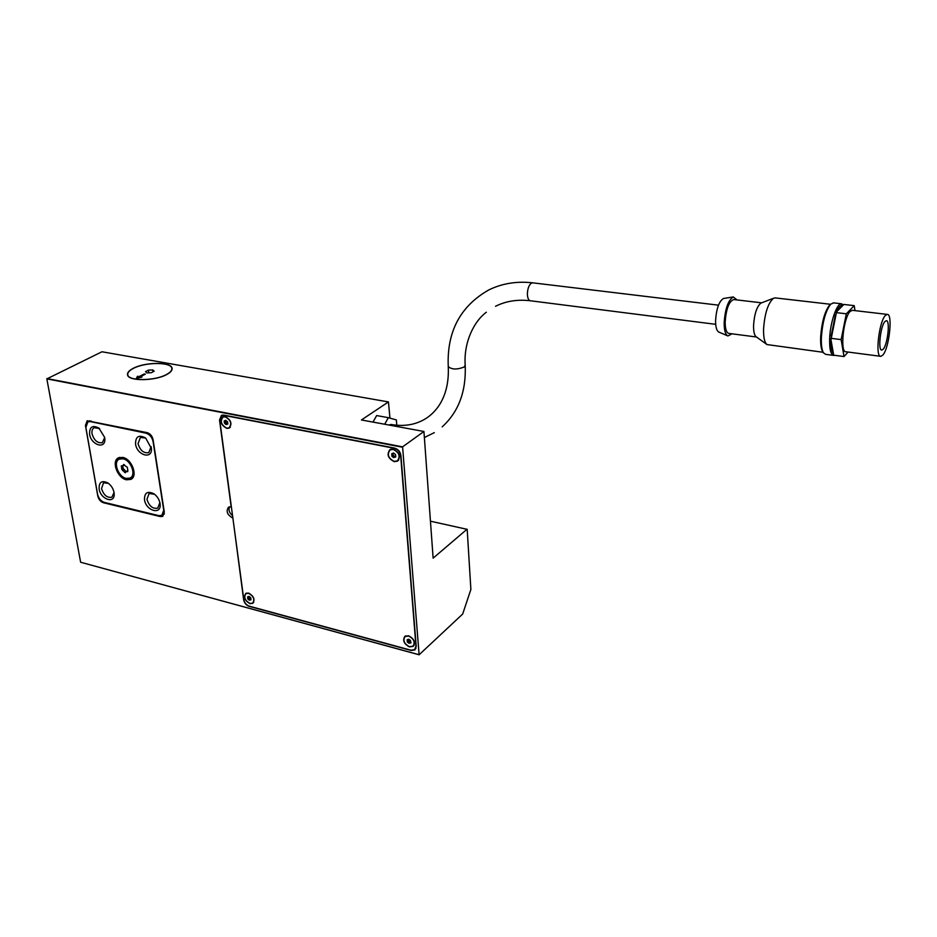 <?xml version="1.0" encoding="UTF-8"?>
<svg xmlns="http://www.w3.org/2000/svg" width="937" height="937" viewBox="0 0 937 937"><rect width="100%" height="100%" fill="white"/><g stroke="black" fill="none" stroke-linecap="round" stroke-linejoin="round"><path stroke-width="1.41" d="M388.914 425.023L390.928 424.461C403.46 426.675 414.622 424.988 424.402 419.425C430.235 416.016 435.166 411.296 439.195 405.252C445.942 394.805 448.964 381.909 448.261 366.59C451.751 369.611 457.022 369.764 464.073 367.058L465.185 365.254C463.522 341.337 474.813 320.501 486.35 312.244M133.089 368.405C144.942 361.928 171.049 361.694 172.033 368.112C172.513 370.197 170.768 372.317 166.809 374.484C155.237 381.101 128.474 381.406 127.561 374.987C127.057 372.809 128.896 370.607 133.089 368.405M133.288 368.44C129.142 370.619 127.315 372.785 127.807 374.941C128.709 381.3 155.179 380.984 166.622 374.449C170.534 372.305 172.244 370.209 171.776 368.147C170.803 361.811 145.001 362.033 133.288 368.44M127.596 470.749L127.725 471.662L126.319 471.498L125.312 472.775L124.68 472.33L126.132 471.627M124.68 472.33L121.798 469.25L123.18 468.453L126.05 471.522M121.798 469.25L121.295 465.888L122.923 465.771L123.766 464.459M123.415 464.67L127.28 467.235L127.889 470.632M122.958 458.568C131.18 459.926 136.849 475.586 130.149 478.292L126.284 478.631C118.074 477.214 112.44 461.578 119.222 458.896L122.958 458.568M130.36 477.882L131.098 477.659M120.123 458.673L119.339 459.118C112.721 461.742 118.226 477.015 126.249 478.409L130.02 478.069C136.568 475.434 131.028 460.126 123.005 458.802L119.339 459.118M122.77 457.408C131.93 458.907 138.254 476.383 130.793 479.404L126.472 479.779C117.324 478.186 111.046 460.758 118.612 457.771L122.77 457.408M130.969 479.018L131.789 478.76M122.806 457.643L118.73 457.994C111.327 460.922 117.476 477.999 126.436 479.557L130.665 479.182C137.973 476.23 131.777 459.118 122.806 457.643M114.045 492.475L114.197 494.127C114.689 504.235 100.54 499.292 99.123 488.938C98.853 482.18 101.723 480.154 107.732 482.871C111.081 485.214 113.19 488.411 114.045 492.475L111.901 497.219C107.134 498.039 103.679 495.146 101.536 488.552L103.585 482.766L108.458 483.375M159.887 502.595L157.756 508.135C152.743 509.084 149.135 506.144 146.945 499.316L149.077 493.518L154.593 494.291M160.04 503.415L160.145 504.34C161.269 515.35 145.867 510.712 144.497 499.714C144.38 492.721 147.507 490.742 153.867 493.764C157.193 496.188 159.255 499.398 160.04 503.415M104.71 437.52L102.332 442.662C97.565 443.4 94.133 440.46 92.037 433.854C91.603 430.762 92.365 428.701 94.321 427.67L99.591 428.619M104.698 437.45L104.862 439.301C105.249 449.655 91.053 444.864 89.589 434.229C89.366 426.897 92.458 424.848 98.853 428.057L104.698 437.45M151.138 446.586L148.772 452.618C143.736 453.485 140.163 450.498 138.032 443.658L140.409 437.438L145.668 438.047L151.407 448.472C152.485 459.798 136.966 455.37 135.549 444.044C135.514 436.431 138.887 434.428 145.668 438.047M408.567 635.79C414.107 638.706 415.665 642.232 413.229 646.354L409.481 646.917C403.941 643.977 402.406 640.439 404.866 636.328L408.567 635.79M408.591 636.024L405.042 636.551C402.687 640.486 404.163 643.86 409.469 646.682L413.053 646.143C415.384 642.196 413.896 638.823 408.591 636.024M393.2 449.128C399.513 452.395 400.942 456.401 397.511 461.156L394.231 461.648C387.918 458.345 386.501 454.34 389.991 449.608L393.2 449.128M397.569 460.758L398.33 460.489M393.224 449.397L390.143 449.854C386.817 454.386 388.164 458.228 394.208 461.379L397.347 460.91C400.638 456.366 399.267 452.524 393.224 449.397M225.231 416.602C231.099 419.94 232.411 423.782 229.155 428.139L226.789 428.396C220.909 425.047 219.621 421.193 222.912 416.86L225.231 416.602M229.378 427.682L229.963 427.553M223.896 416.59L223.041 417.094C219.89 421.252 221.132 424.929 226.754 428.15L229.026 427.893C232.142 423.735 230.889 420.045 225.267 416.86L223.041 417.094M248.586 593.086C253.822 596.084 255.227 599.504 252.803 603.346L249.98 603.662C244.756 600.652 243.362 597.22 245.799 593.39L248.586 593.086M248.621 593.32L245.951 593.601C243.608 597.279 244.944 600.547 249.956 603.44L252.65 603.135C254.969 599.457 253.622 596.19 248.621 593.32M408.837 643.227L407.29 641.939L407.185 639.725L408.848 639.221L410.429 640.475L410.945 642.923L408.837 643.227L410.289 642.489M407.419 641.341L408.321 640.533L409.926 642.232M393.528 457.537L391.889 456.225L391.818 453.684L393.517 453.004L395.543 454.586L395.742 456.975L393.528 457.537L394.887 456.869M391.877 455.722L392.99 454.925L394.7 456.682M227.574 424.156L225.958 424.531L227.281 423.829M225.958 424.531L224.4 422.892L225.676 422.13L227.234 423.77M224.4 422.892L224.189 421.053L225.606 420.244M225.407 420.362L227.539 421.709L227.832 423.969M249.219 600.16L247.825 598.966L247.637 596.834L249.019 596.354L250.753 597.806L251.022 599.832L249.219 600.16L250.601 599.457M247.813 598.52L248.926 597.689L250.402 599.27M843.394 304.935L841.473 303.775C836.87 303.096 830.299 322.059 829.678 338.14C829.327 348.974 830.709 354.736 833.813 355.439L834.644 355.31M854.228 305.638L843.886 304.443L843.195 305.146C841.168 304.302 838.966 306.54 836.577 311.857L830.967 339.768C830.861 346.913 831.681 351.562 833.438 353.717L833.707 355.182L844.014 356.552L841.145 339.604L846.322 313.813L854.228 305.638L855.001 310.627M833.625 302.885L830.709 304.162C825.708 310.662 822.592 321.637 821.386 337.086C821.081 344.769 821.796 350.04 823.529 352.898L825.638 354.35L833.462 355.392M830.709 304.162L829.632 305.029C824.829 311.271 821.843 321.789 820.683 336.617C820.39 343.984 821.081 349.044 822.745 351.797L822.944 352.078M775.367 297.919L773.54 298.247C768.047 303.014 764.721 313.309 763.561 329.121C763.421 337.39 764.557 342.532 766.97 344.558L823.084 352.277M761.418 302.92L760.844 303.143C756.791 306.622 754.355 314.071 753.559 325.502C753.477 331.475 754.332 335.223 756.112 336.723L766.97 344.558M733.952 299.571L733.648 299.535C728.986 301.456 726.163 308.917 725.156 321.918C725.179 329.074 726.444 332.904 728.963 333.431L756.51 337.004M723.938 298.423L723.458 298.493C719.019 301.304 716.383 308.706 715.575 320.712C715.587 327.154 716.676 330.937 718.855 332.073L727.733 335.879M737.079 299.945L733.273 296.947C728.178 300.203 725.144 308.812 724.172 322.785C724.16 330.269 725.402 334.65 727.885 335.95L732.09 333.841M880.546 356.306L845.947 351.773C839.739 352.769 843.417 317.409 850.21 311.353L852.447 310.334M882.795 355.111L880.803 356.341C874.982 357.407 878.929 321.649 885.383 315.464L887.21 314.387C893.043 313.473 889.19 348.517 882.795 355.111M883.181 349.22C887.655 344.652 890.373 320.044 886.285 320.7L884.996 321.473C880.475 325.842 877.723 350.801 881.799 350.063L883.181 349.22M140.281 376.803L141.932 377.096L136.287 378.466L137.47 376.287L139.121 376.58L144.204 373.945L145.364 374.156L140.281 376.803L140.386 377.47M144.204 373.945L144.321 374.695M140.351 377.224L139.437 377.705M139.121 376.58L139.308 377.74M139.226 377.752L137.657 377.47L137.247 378.232M137.47 376.287L137.657 377.47M467.048 529.218L433.128 558.136L423.934 431.477L402.594 446.844L419.108 654.787L462.679 614.028L470.878 589.455L467.188 529.346L430.446 521.195M848.09 352.054L844.014 356.552M830.709 338.28L841.145 339.604M833.438 353.717L830.967 339.768M835.863 312.571L846.322 313.813M831.154 336.032L835.417 314.82M836.577 311.857L843.195 305.146M384.697 424.25L388.316 417.668L396.363 419.928L396.784 425.246M373.008 422.095L376.639 415.559L388.316 417.668M248.914 596.611L247.801 598.544M248.129 599.258L249.312 598.368M224.212 421.463L224.974 421.018M225.512 420.736L225.676 422.13M224.81 423.606L226.086 422.856M391.689 454.258L392.357 453.789M393.025 453.59L392.99 454.925M392.252 456.542L393.423 455.698M408.497 639.573L408.321 640.533M407.63 642.243L408.719 641.248M219.762 420.315L243.819 599.61C244.534 602.878 246.372 605.068 249.336 606.18L410.898 650.184L414.658 649.622L415.958 646.12L400.685 455.722C400.029 451.833 397.909 449.362 394.348 448.296L224.013 415.396L221.706 415.641L219.762 420.315M230.35 427.108L229.436 427.647M398.822 459.856L397.862 460.535M390.342 449.42L389.839 450.053M414.213 645.089L413.393 645.827M232.669 517.974C227.152 514.8 225.805 511.192 228.616 507.128L231.17 506.847L219.516 420.022L221.46 415.349L223.767 415.091L394.571 448.085C398.143 449.151 400.251 451.622 400.919 455.499L416.215 646.425L414.915 649.915L411.156 650.477L249.16 606.344C246.197 605.232 244.358 603.053 243.643 599.785L232.856 517.845M229.553 506.788C228.265 509.88 229.272 512.844 232.563 515.69M164.303 512.07L162.745 516.357L160.321 516.58L103.386 502.724C100.528 501.705 98.666 499.48 97.799 496.036L85.443 425.457L87.176 420.76L147.156 432.648C150.236 433.632 152.204 435.974 153.071 439.664L164.303 512.07M402.465 447.23L46.85 378.888L80.629 562.235L419.108 654.787M418.944 654.682L80.629 562.235M132.398 478.163L131.321 478.784M118.976 457.607L118.355 458.193M104.3 502.384L158.962 515.666L161.867 515.397L163.741 510.243L153.082 441.573C152.04 437.157 149.674 434.358 145.996 433.163L90.292 421.591L87.937 421.779L85.864 427.401L97.589 494.349C98.631 498.484 100.868 501.154 104.3 502.384M131.648 477.12L130.606 477.729M124.492 464.834L123.028 465.712M122.735 465.83L123.18 468.453M121.365 466.638L122.747 465.841M122.583 470.597L123.953 469.788M152.719 369.916L154.172 371.193L151.267 372.703L146.922 372.938L145.493 371.661L148.386 370.15L152.719 369.916L153 371.79M148.386 370.15L148.807 372.832M423.934 431.477L361.436 419.963L388.445 401.926L101.969 351.773L46.85 378.888M402.594 446.844L46.991 378.56M388.445 401.926L389.944 418.125M448.237 366.32L448.261 366.59C446.738 331.862 460.196 306.329 488.61 290.025C501.963 283.431 516.638 281.03 532.626 282.822L531.256 283.22C528.737 285.375 527.449 289.146 527.39 294.534C527.648 298.353 528.679 300.437 530.483 300.777L715.692 324.319M532.837 282.845L718.48 305.169M145.996 433.163L146.98 432.613M90.292 421.591L91.287 421.053M160.321 516.58L164.303 514.038M103.386 502.724L104.066 502.314M434.311 432.636L424.379 437.532M172.127 368.768L172.033 368.112M127.947 375.807L127.807 374.941M130.747 477.94L130.149 478.292M131.461 479.006L130.793 479.404M119.854 457.361L118.73 457.994M114.056 492.85L114.197 494.127M159.946 503.157L160.145 504.34M104.721 438.059L104.862 439.301M151.22 447.336L151.407 448.472M405.873 635.801L405.042 636.551M391.127 449.151L390.143 449.854M246.747 593.016L245.951 593.601M822.745 351.797L823.529 352.898M887.21 314.387L852.143 310.299M723.458 298.493L733.273 296.947M761.64 302.827L733.648 299.535M760.844 303.143L773.54 298.247M830.569 304.279L774.969 297.872M841.473 303.775L833.227 302.838M495.532 306.294C505.839 301.07 517.493 299.231 530.483 300.777M442.194 426.85C458.568 411.917 466.239 391.467 465.209 365.524M249.16 596.424L248.563 596.869M250.835 599.27L250.05 599.867M226.016 420.432L225.173 420.936M227.785 423.536L226.906 424.051M393.716 453.086L392.931 453.66M395.578 456.366L394.582 457.092M410.664 642.138L409.75 642.981M408.403 640.475L407.361 641.423M253.74 602.315L252.955 602.913M222.76 415.021L221.706 415.641M415.981 648.392L415.009 649.294M99.439 428.49L98.853 428.057M154.453 494.186L153.867 493.764M127.69 470.702L126.319 471.498M89.858 420.76L87.937 421.779M164.338 513.827L162.277 515.139M171.998 369.658L171.869 368.791"/></g></svg>
